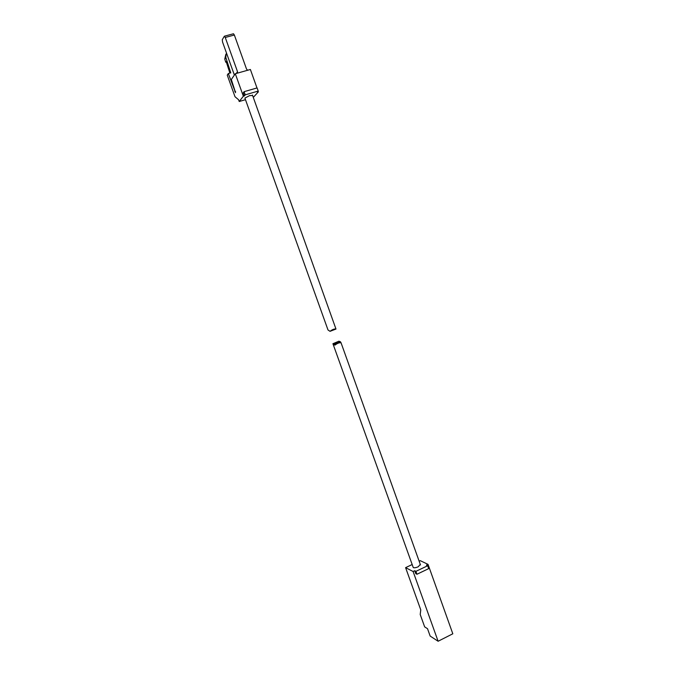 <?xml version="1.0" encoding="UTF-8"?>
<svg xmlns="http://www.w3.org/2000/svg" width="675" height="675" viewBox="0 0 675 675"><rect width="100%" height="100%" fill="white"/><g stroke="black" fill="none" stroke-linecap="round" stroke-linejoin="round"><path stroke-width="1.01" d="M252.442 95.032L335.981 329.054C334.361 328.733 332.378 329.484 330.033 331.324L327.999 329.965L244.898 98.078L249.623 95.597L252.509 95.563M340.487 341.778L338.884 341.196L332.927 343.718L333.399 344.52L340.487 341.778L340.892 342.832C339.289 342.546 337.323 343.297 335.011 345.102L333.399 344.52M332.927 343.718L413.269 567.582C414.315 568.004 415.977 567.734 418.247 566.764L420.196 564.46M438.109 641.25L430.161 636.069L427.52 628.703L424.659 626.881L420.204 614.486L420.77 609.896L405.599 567.65L413.1 571.506L438.109 641.25L452.815 633.791L428.034 564.367L420.28 560.672L419.158 561.203M415.927 571.345L414.72 570.729L415.758 573.623L416.964 574.248L415.927 571.345L427.672 565.734L426.431 565.135L428.034 564.367M416.964 574.248L428.709 568.62L427.672 565.734M413.1 571.506L414.72 570.729M405.599 567.65L412.079 564.57M229.897 73.094L226.184 61.543L225.754 62.218L224.758 59.105L225.863 54.253L226.766 53.789M224.758 59.105L225.813 57.417L226.066 53.949L226.758 53.764M225.754 62.218L226.353 62.049M247.683 70.242L246.544 69.12L234.36 35.016L225.256 37.471L224.362 36.205L233.466 33.758L234.36 35.016M236.25 73.482L237.507 71.677L237.305 73.178M228.327 73.533L235.55 92.686L231.323 79.481L235.297 73.744L243.354 96.221L239.228 101.512L238.604 99.773L235.001 96.719L227.256 75.136L228.327 73.533L230.774 72.841L225.813 57.417M234.385 75.06L222.556 42.053L222.278 39.69L224.362 36.205M237.507 71.677L225.256 37.471M235.297 73.744L250.383 69.483L256.981 87.953M244.097 91.682L243.262 92.77L244.392 95.918L245.227 94.846L244.097 91.682L257.099 87.919L258.23 91.066L245.227 94.846M258.128 91.184L258.365 91.851L257.344 92.146L258.23 91.066M258.365 91.851L253.294 97.394M243.354 96.221L244.392 95.918M239.228 101.512L245.481 99.681M227.019 54.489L226.1 54.742M234.841 91.673L235.583 91.463M335.981 329.054L330.033 331.324M340.976 342.588L420.508 565"/></g></svg>

